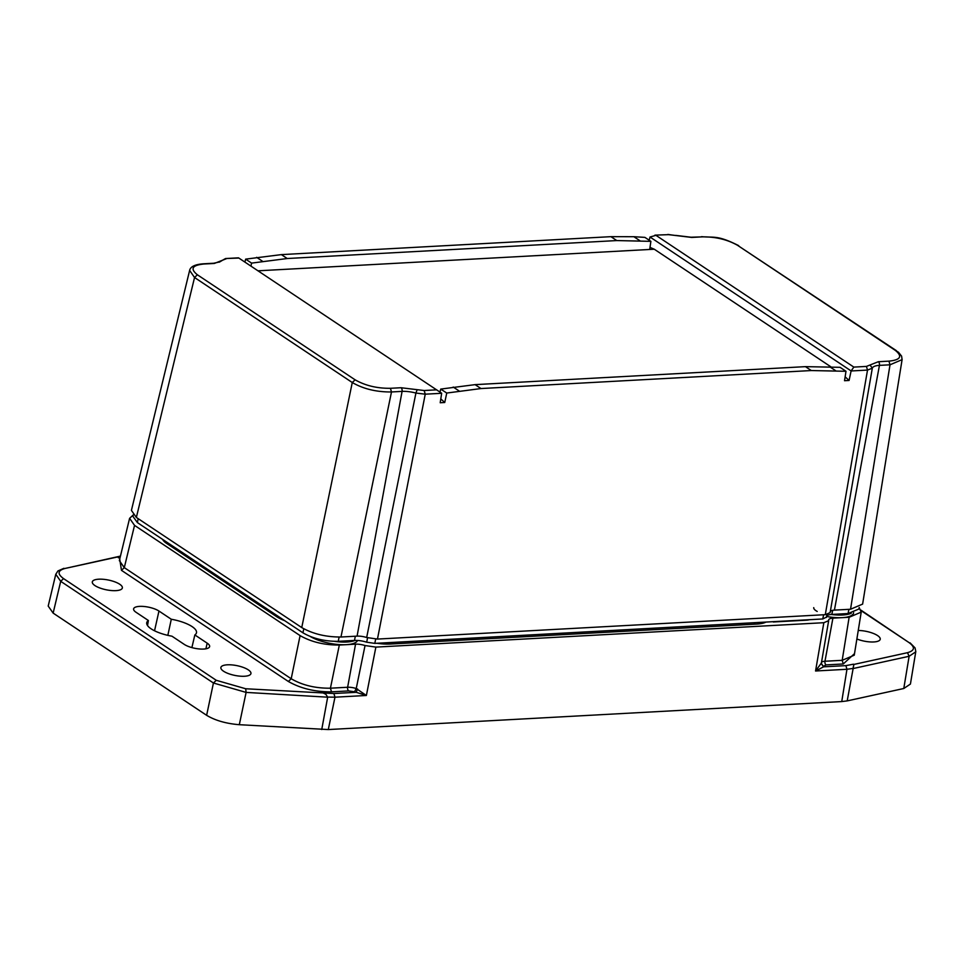<?xml version="1.0" encoding="UTF-8"?>
<svg xmlns="http://www.w3.org/2000/svg" width="964" height="964" viewBox="0 0 964 964"><rect width="100%" height="100%" fill="white"/><g stroke="black" fill="none" stroke-linecap="round" stroke-linejoin="round"><path stroke-width="1.45" d="M903.786 688.501L910.426 684.054L915.764 651.821L909.124 656.279L903.786 688.501L847.199 700.888L853.128 668.546L909.124 656.279L907.498 652.688L853.875 664.437L853.128 668.546M321.747 729.519L327.676 697.177L246.109 692.405L213.43 683.006L60.708 581.328L55.779 574.267L48.2 606.067L53.141 613.104L206.633 715.312C215.201 720.482 226.094 723.615 239.313 724.699L328.302 729.555L841.741 701.575L847.199 700.888L853.116 668.618M147.528 625.564L148.384 620.503L136.069 612.297A14.183 4.615 -168.6 0 1 133.598 608.911A14.183 4.615 -168.6 0 1 143.732 606.464A14.183 4.615 -168.6 0 1 158.964 611.043L171.291 619.25L167.832 635.36M191.884 647.603L194.849 634.939L207.176 643.157A14.183 4.615 -168.6 0 1 209.622 646.615A14.183 4.615 -168.6 0 1 199.391 648.965A14.183 4.615 -168.6 0 1 184.281 644.398L171.953 636.192A25.377 8.266 -168.6 0 1 146.733 622.78A25.377 8.266 -168.6 0 1 148.384 620.503M171.291 619.25A25.377 8.266 -168.6 0 1 196.475 632.806A25.377 8.266 -168.6 0 1 194.849 634.939M915.8 651.495L915.053 647.916L910.076 642.855M823.834 622.708L828.666 620.659L821.28 663.714L823.581 666.835L821.268 663.208L815.556 670.992L823.834 622.708L375.876 647.109L366.38 695.478L356.234 688.549L365.043 645.543L375.876 647.109M98.75 579.195A15.328 4.989 -168.6 0 1 114.812 581.846A15.328 4.989 -168.6 0 1 122.356 587.992A15.328 4.989 -168.6 0 1 106.341 589.811A15.328 4.989 -168.6 0 1 92.303 581.931A15.328 4.989 -168.6 0 1 98.75 579.195M227.323 664.811A15.328 4.989 -168.6 0 1 243.386 667.462A15.328 4.989 -168.6 0 1 250.929 673.607A15.328 4.989 -168.6 0 1 234.915 675.427A15.328 4.989 -168.6 0 1 220.877 667.546A15.328 4.989 -168.6 0 1 227.323 664.811M120.343 556.517L118.5 557.867M118.367 557.794L118.668 556.722L65.034 568.459C57.647 570.495 57.153 573.881 63.552 578.605L216.261 680.295L245.687 688.754L333.893 693.526L356.186 692.309L357.56 688.971M333.893 693.526L334.978 697.189L366.38 695.478L354.523 691.791L348.715 690.923L331.508 691.851C315.023 691.947 300.635 688.489 288.357 681.476L121.464 570.339L119.729 559.048M856.888 638.987A15.328 4.989 11.4 0 0 880.216 639.313A15.328 4.989 11.4 0 0 873.492 633.493A15.328 4.989 11.4 0 0 858.249 630.48M861.117 610.682L908.98 642.554C915.33 647.193 914.836 650.58 907.498 652.688M823.557 666.232L826.064 664.907L843.271 663.967L854.514 653.628M853.875 664.437L852.983 668.534M357.572 640.457A27.269 8.881 -168.6 0 1 346.281 644.675A27.269 8.881 -168.6 0 1 310.3 636.517M853.658 612.755L853.634 612.875A27.269 8.881 -168.6 0 1 842.174 617.659A27.269 8.881 -168.6 0 1 826.582 616.466M828.666 620.286A10.05 3.266 -168.6 0 1 828.679 619.948A10.05 3.266 -168.6 0 1 832.908 618.153L849.127 617.273L861.214 612.128L859.189 607.694M133.201 515.017L129.598 518.331L134.538 525.38L300.093 635.613C311.252 641.988 324.338 645.133 339.328 645.049L355.547 644.169A10.05 3.266 -168.6 0 1 365.043 645.543M809.603 619.695A17.219 5.603 -168.6 0 1 805.904 620.214L773.309 621.985A34.451 11.219 11.4 0 0 773.562 621.659M766.006 622.069A28.799 9.375 -168.6 0 1 756.583 624.094L390.384 644.036A28.787 9.375 -168.6 0 1 376.84 643.265M284.838 620.768A28.703 9.351 -168.6 0 1 276.644 616.659L165.447 542.612A28.896 9.411 -168.6 0 1 162.579 539.358M823.581 666.835L815.556 670.992L846.958 669.281L845.874 665.63L823.581 666.835M852.995 668.438L846.958 669.281L841.741 701.575M328.302 729.555L334.978 697.189L327.555 697.068M327.676 697.177L325.856 694.261L323.796 693.309M325.736 694.188L323.41 693.068M65.034 568.459L118.885 556.457M121.464 570.339L124.296 567.627L119.355 560.602L129.598 518.331M331.508 691.851L330.423 688.2C315.409 688.368 302.322 685.223 291.2 678.752L288.357 681.476M861.214 612.128L854.261 655.195L842.187 660.316L843.271 663.967M851.284 613.225A27.269 8.881 -168.6 0 1 831.305 614.466M355.029 640.409A27.269 8.881 -168.6 0 1 334.641 641.373M813.749 607.633A12.869 4.193 11.4 0 0 817.207 611.441M258.003 270.812L654.267 249.218L830.799 366.766M649.206 240.241L650.013 237.011L851.116 370.923L849.079 380.467L844.536 380.72L845.994 371.285L811.314 370.55L480.976 388.552L446.754 393.047L444.741 402.506L440.199 402.747L441.669 393.228L238.506 257.834L225.576 258.545L238.855 258.063M845.994 371.285L840.066 367.32L805.446 366.645L475.107 384.636L440.753 389.082L446.754 393.047M439.982 392.059L440.753 389.082M654.267 249.218L650.001 247.374M849.079 380.467L845.139 376.84M244.916 262.088L245.651 259.135L251.58 263.112L287.236 258.521L616.791 240.566L650.893 241.349L644.892 237.373L633.878 236.71L639.795 240.651M251.58 263.112L250.953 266.112M649.7 249.459L650.893 241.349M377.466 639.072L366.669 637.517L415.918 393.059L425.245 394.18L377.466 639.072L825.292 614.671L867.516 370.08L872.312 368.188L830.125 612.61L825.292 614.671M444.741 402.506L440.801 398.891M245.651 259.135L281.368 254.617L610.923 236.662L633.878 236.71M650.013 237.011L655.954 235.337L853.851 367.103L851.116 370.923M654.93 235.144L668.546 234.65L654.93 235.144M366.669 637.517A10.194 3.326 11.4 0 0 357.078 636.132L340.967 637.011C325.977 637.084 312.902 633.938 301.744 627.576L136.358 517.451L131.417 510.39L189.691 270.149M902.135 359.391L862.623 604.103L850.537 609.248L834.426 610.116A10.194 3.326 11.4 0 0 830.137 611.935M436.752 389.83L424.16 390.516L401 387.733L390.408 388.299C377.032 388.444 365.26 385.612 355.101 379.816L197.391 274.788C189.992 268.811 192.113 265.233 203.778 264.028L214.357 263.449L226.275 258.75M668.546 234.65L691.706 237.433L702.298 236.867C715.674 236.722 727.446 239.554 737.605 245.35L895.315 350.378C902.714 356.355 900.581 359.946 888.929 361.139L878.349 361.717L866.431 366.416L853.851 367.103M832.655 610.332L831.836 614.429L848.067 613.538L858.924 609.019L859.213 607.537M831.836 614.429A12.918 4.205 11.4 0 0 826.642 616.129M367.573 637.782L366.682 642.205L374.803 643.386L822.762 618.972L826.389 617.153M366.682 642.205A12.918 4.205 11.4 0 0 354.487 640.433L355.33 636.228M133.225 514.884L132.924 516.355L137.394 522.596L302.949 632.83C312.963 638.614 324.735 641.446 338.256 641.325L354.487 640.433M895.315 350.378L898.472 352.222L901.605 356.15L902.099 359.632L890.013 364.802L850.537 609.248M136.358 517.451L194.547 277.512L189.619 270.426C190.438 266.679 194.921 264.473 203.079 263.823L203.778 264.028M340.967 637.011L391.492 391.962C376.466 392.095 363.392 388.95 352.27 382.527L194.547 277.512L197.391 274.788M154.541 630.781L158.964 611.043M205.91 648.808L207.176 643.157M245.687 688.754L246.109 692.405L239.313 724.699M216.261 680.295L213.43 683.006L206.633 715.312M63.552 578.605L60.708 581.328L53.141 613.104M853.489 664.184L845.874 665.63M908.98 642.554L860.924 610.116M134.538 525.38L124.296 567.627L291.2 678.752L300.093 635.613M339.328 645.049L330.423 688.2L347.63 687.26A2.868 1.687 -93.1 0 0 348.715 690.923M355.547 644.169L347.63 687.26A8.845 2.88 -168.6 0 1 356.234 688.549L354.523 691.791M826.064 664.907A2.868 1.687 86.9 0 1 824.979 661.244L842.187 660.316L849.127 617.273M821.4 662.461A8.845 2.88 -168.6 0 1 824.979 661.244L832.908 618.153M441.657 393.288L425.245 394.18L424.16 390.516M866.431 366.416L867.516 370.08L851.104 370.971M453.201 387.046L459.117 390.974M480.976 388.552L475.107 384.636M805.446 366.645L811.314 370.55M835.547 370.634L829.63 366.694M256.617 257.328L262.533 261.28M287.236 258.521L281.368 254.617M610.923 236.662L616.791 240.566M225.54 258.545L219.394 261.991L213.671 263.244A2.868 1.687 86.9 0 1 214.357 263.449M870.034 364.995L872.312 368.188A17.039 5.543 -168.6 0 1 879.433 365.38L834.426 610.116M848.91 609.332L848.067 613.538M823.605 614.767L822.762 618.972M375.671 639.084L374.803 643.386M339.111 637.071L338.256 641.325M303.756 628.805L302.949 632.83M138.189 518.668L137.394 522.596M878.349 361.717A2.868 1.687 -93.1 0 1 879.433 365.38L890.013 364.802L888.929 361.139M301.744 627.576L352.27 382.527L355.101 379.816M390.408 388.299L391.492 391.962L402.084 391.384L357.078 636.132M401 387.733A2.868 1.687 -93.1 0 1 402.084 391.384A17.039 5.543 -168.6 0 1 415.918 393.059L417.171 389.673M222.672 260.172L219.346 262.16M667.847 234.445L675.535 235.493M203.043 263.823L213.671 263.244M896.375 350.655L737.605 245.35M702.298 236.867L691.019 237.228A2.868 1.687 86.9 0 1 691.706 237.433M754.679 622.684L754.161 624.214M388.492 642.639L387.998 644.109M279.343 617.105L279.283 618.237M170.001 544.311L169.941 545.612M63.877 568.326L57.924 570.953L55.779 574.303M118.909 556.457L120.452 556.047M826.377 617.466L826.979 614.478M738.653 245.627C717.108 234.806 714.155 237.903 701.599 236.662M675.752 235.385L691.019 237.228M763.44 623.057L763.789 622.19M165.531 542.672L165.555 541.334"/></g></svg>
